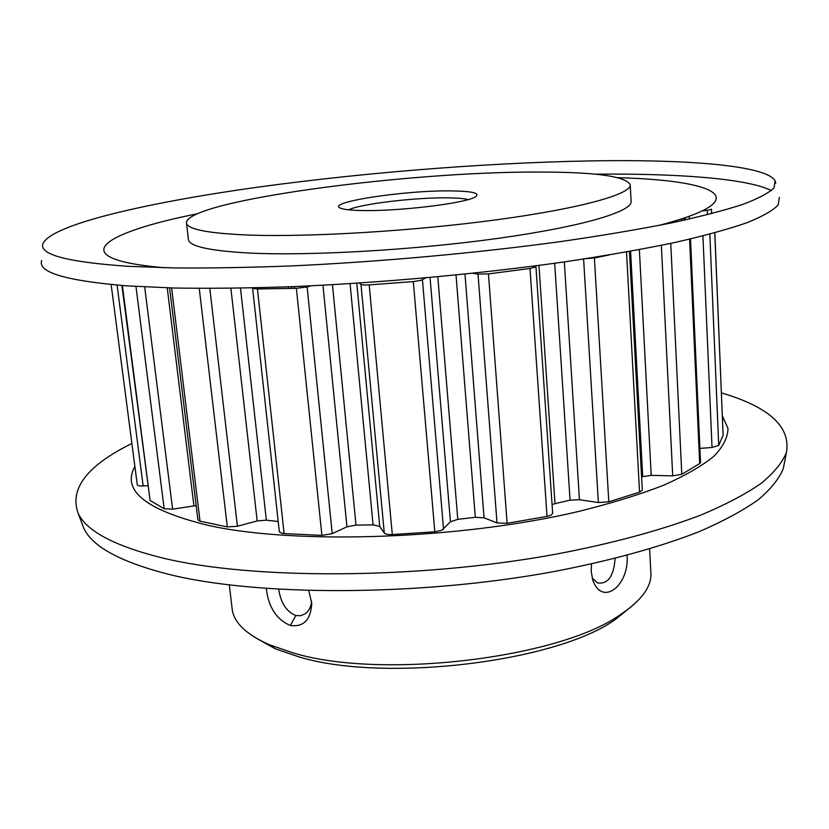 <?xml version="1.0" encoding="UTF-8"?>
<svg xmlns="http://www.w3.org/2000/svg" width="829" height="829" viewBox="0 0 829 829"><rect width="100%" height="100%" fill="white"/><g stroke="black" fill="none" stroke-linecap="round" stroke-linejoin="round"><path stroke-width="1.24" d="M627.087 555.316C629.501 585.492 602.186 607.066 592.808 580.082L591.222 571.678L591.471 563.979M592.227 578.145L597.564 582.911C607.958 584.424 613.802 576.248 615.108 558.404M308.761 590.631L311.745 603.18C310.865 619.771 303.735 627.211 290.347 625.501C276.471 619.522 268.451 607.191 266.316 588.528M278.751 589.346C280.679 602.818 286.368 611.553 295.808 615.543L300.803 615.709L305.404 613.667C309.062 610.838 311.113 606.652 311.569 601.108M437.816 276.803L457.784 519.348L450.437 521.773L441.909 530.259L434.821 531.803L413.308 281.58L420.697 280.44L425.702 277.912M552.632 513.306L550.995 515.234L547.016 516.394L529.99 268.472L535.928 266.762M629.439 251.456L642.299 490.136L639.553 492.136L626.517 251.985M284.119 533.575L281.819 533.306L279.342 531.803L252.607 288.202L257.436 288.958L284.119 533.575L321.901 535.368L296.378 288.326L257.436 288.958M632.89 605.346L615.149 619.646C555.99 662.122 383.775 682.951 298.658 656.806L275.321 648.786L255.405 637.708M229.322 584.963L232.151 608.849C233.685 622.434 246.078 634.392 269.342 644.744L293.362 652.972C381.05 679.821 559.627 658.247 620.361 614.652C641.522 600.497 651.698 586.6 650.889 572.953L649.615 548.933M361.154 210.514C351.268 210.286 344.605 209.582 341.165 208.4C322.554 202.649 405.464 189.986 452.085 190.908C472.882 191.24 480.623 193.24 475.307 196.908C466.064 203.281 397.164 211.613 361.154 210.514M468.157 199.571C464.23 198.566 457.743 197.996 448.686 197.862C416.635 197.24 360.719 203.83 348.677 209.81M247.529 235.021C308.222 237.374 413.381 231.094 497.307 219.695C581.419 208.307 631.346 194.079 630.227 184.867C626.123 176.339 595.875 172.069 539.472 172.059C408.645 171.261 185.841 200.701 186.463 222.908C187.167 229.229 207.53 233.27 247.529 235.021M186.463 222.908L188.421 239.467C189.199 246.337 209.561 250.855 249.498 253.042C310.119 256.037 414.997 250.016 498.654 238.286C582.518 226.566 632.278 211.53 631.118 201.52L630.227 184.867M610.714 160.66C503.949 161.458 372.977 171.416 259.508 186.939C147.407 202.442 51.222 224.483 42.984 243.695C38.808 254.524 67.108 262.057 127.884 266.306L174.225 267.943C209.644 268.223 248.752 267.549 291.549 265.922C379.309 261.881 476.903 253.032 560.974 241.54C601.657 235.633 638.143 229.488 670.423 223.125C699.821 216.752 723.914 210.514 742.701 204.431C758.359 198.525 768.784 193.012 773.965 187.893L775.146 180.929C767.291 166.401 697.365 160.132 610.714 160.66M197.147 213.809C101.366 232.876 61.17 258.949 165.044 267.777M41.699 260.544C37.398 272.337 65.874 280.782 127.127 285.881L173.852 288.015C209.582 288.585 249.032 288.14 292.222 286.668C380.791 282.876 479.286 273.912 564.072 261.954C605.087 255.788 641.853 249.332 674.35 242.607C703.935 235.861 728.152 229.229 747.002 222.711C762.701 216.369 773.115 210.431 778.234 204.898L779.291 197.312M771.353 190.566C748.711 179.282 687.065 174.142 613.128 174.09L595.025 174.173M134.899 466.509C121.272 490.654 146.101 510.363 209.374 525.627C296.378 544.829 460.592 539.337 578.497 511.493C610.859 503.462 639.19 494.737 663.501 485.307C685.137 475.68 701.966 465.971 713.987 456.178C723.251 446.51 727.903 437.246 727.976 428.386L722.38 415.982M131.894 443.484C87.2 465.494 69.284 488.768 78.133 513.296C86.434 531.057 114.392 545.907 162.007 557.865C250.969 579.668 415.598 579.595 553.347 554.653C611.097 543.845 661.563 530.135 701.272 514.913C725.707 504.581 745.634 494.084 761.074 483.442C773.903 472.862 782.338 462.572 786.41 452.582C790.949 426.883 769.291 406.987 721.427 392.894M81.698 522.695L83.853 528.384C92.288 546.498 120.07 561.689 167.189 573.958C255.239 596.352 417.412 596.683 553.14 571.709C610.051 560.881 659.822 547.078 699.023 531.71C723.157 521.254 742.867 510.623 758.152 499.814C770.866 489.069 779.26 478.602 783.332 468.416L784.493 462.437M538.964 265.415L554.995 503.659L570.062 500.156L554.674 263.28M240.493 288.171L266.368 520.177L278.223 521.534M641.594 477.121L642.693 476.654L630.589 251.249M457.784 519.348L475.307 517.296L456.023 275.031M332.45 284.72L355.993 525.109L373.081 524.892L350.076 283.673M658.972 225.426C759.82 199.053 715.779 180.204 618.144 177.717M554.995 503.659L552.073 504.623M507.12 523.306L497.017 522.912L478.022 274.119L488.468 273.902L507.12 523.306L547.016 516.394M464.986 274.119L484.063 517.835L497.017 522.912M484.063 517.835L475.307 517.296M392.304 534.56C388.065 534.757 385.402 534.249 384.293 533.047L360.988 284.409C362.076 285.01 364.812 285.166 369.206 284.886L392.304 534.56L434.821 531.803M356.791 283.249L379.734 526.394L384.293 533.047M379.734 526.394L373.081 524.892M355.993 525.109L346.957 526.809L322.958 285.238M296.378 288.326L307.124 286.958L332.211 533.658L346.957 526.809M332.211 533.658L321.901 535.368M266.368 520.177L257.177 520.944L237.415 526.27L227.312 526.902L199.25 288.399M171.624 287.964L200.007 521.172L227.312 526.902M200.007 521.172L197.903 519.887L169.593 287.912M196.162 505.607L172.608 509.172L164.183 508.778L135.956 286.461M122.371 285.528L150.08 500.426L164.183 508.778M150.08 500.426L121.904 285.487M147.728 485.68L143.148 485.96C139.593 486.115 137.635 485.721 137.282 484.778L111.138 284.554L137.282 484.778M714.826 232.825L723.116 435.287L714.764 232.835M709.842 234.161L718.712 445.411L723.116 435.287M718.712 445.411L712.028 447.494L702.93 235.944M699.894 448.385L712.028 447.494M690.505 238.97L700.536 462.52L699.686 463.587L689.593 239.177M670.765 243.384L681.79 474.281L699.686 463.587M681.79 474.281L672.702 475.856L661.366 245.343M639.377 249.633L651.2 475.369L672.702 475.856M651.2 475.369L642.693 476.654M583.585 258.803L594.393 257.964L608.797 501.814L639.553 492.136M608.797 501.814L598.372 502.54L583.606 259.062M564.331 261.912L579.44 499.7L598.372 502.54M579.44 499.7L570.062 500.156M609.066 254.99L594.393 257.964M688.961 216.659L688.277 216.638M707.458 214.711L707.272 210.307L702.236 210.949M707.272 210.307L711.282 209.364M311.176 285.829L307.124 286.958M360.988 284.409L359.278 283.083M413.308 281.58L369.206 284.886M478.022 274.119L472.955 273.28M529.99 268.472L488.468 273.902M290.347 625.501L295.808 615.543M422.448 279.798L443.546 529.192M252.866 288.492L252.804 287.922M666.568 223.913L666.537 223.395M254.793 288.896L254.679 287.881M685.282 217.675L685.386 219.923L685.282 217.675M685.044 220.006L684.941 217.789M288.233 286.824L288.399 288.451M209.81 288.43L237.415 526.27M257.177 520.944L230.887 288.305M193.913 505.866L167.23 287.839M144.681 286.948L172.608 509.172M450.437 521.773L430.054 277.518M294.668 288.347L294.482 286.575M117.096 285.093L143.148 485.96M681.801 220.711L681.718 218.866M668.215 222.939L668.247 223.571M258.078 287.798L258.202 288.948M534.322 267.622L534.208 266.047L534.301 267.632M689.2 216.307L689.324 219.043M535.948 266.658L552.674 513.503M615.149 619.646L620.361 614.652M775.146 180.929L775.757 183.333M783.332 468.416L786.41 452.582M83.853 528.384L78.133 513.296M476.965 273.943L476.882 272.865M275.321 648.786L269.342 644.744M683.904 220.255L683.811 218.172M711.624 213.654L711.437 209.157M685.034 220.006L684.93 217.799M291.891 288.399L291.715 286.689M258.43 288.948L258.296 287.787"/></g></svg>
